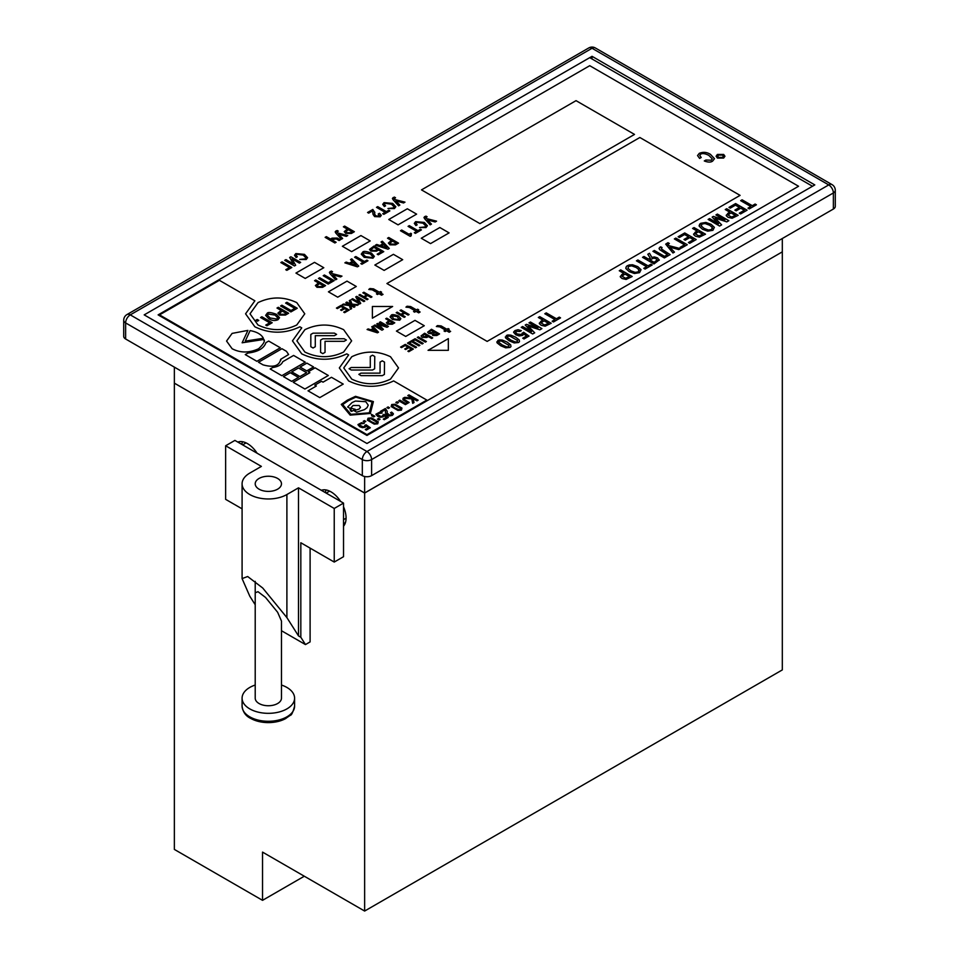<?xml version="1.0" encoding="UTF-8"?>
<svg xmlns="http://www.w3.org/2000/svg" width="959" height="959" viewBox="0 0 959 959"><rect width="100%" height="100%" fill="white"/><g stroke="black" fill="none" stroke-linecap="round" stroke-linejoin="round"><path stroke-width="1.44" d="M144.198 314.876L366.961 443.49L812.489 186.262L589.725 57.648L144.198 314.876L366.961 443.49L814.802 184.919L592.039 56.317L144.198 314.876M366.961 435.446L798.559 186.262L589.725 65.691L158.115 314.876L366.961 435.446L798.559 186.262L589.725 65.691L158.115 314.876L366.961 435.446M364.636 476.503L364.636 492.998L782.316 251.857L782.316 238.515M364.636 492.998L174.358 383.144L174.358 367.129M257.096 453.211A21.326 12.311 -120 0 0 247.458 443.621A21.326 12.311 -120 0 0 237.82 442.075M241.836 444.401A21.326 12.311 60 0 1 242.495 441.727M340.625 501.437A21.326 12.311 -120 0 0 330.987 491.847A21.326 12.311 -120 0 0 321.349 490.301M325.365 492.626A21.326 12.311 60 0 1 326.024 489.953M345.24 523.218A21.326 12.311 60 0 1 343.526 522.787M782.268 251.881L364.636 493.058L174.406 383.18M364.636 493.058L364.636 911.05L782.316 669.909L782.316 251.905M304.303 876.214L262.538 900.333L174.358 849.422L174.358 383.204M343.526 526.191A21.326 12.311 -120 0 0 343.526 506.808M262.538 900.333L262.538 852.107L364.636 911.05M833.371 209.038L833.371 192.963A6.569 3.788 180 0 0 835.289 190.278L835.289 206.365A6.569 3.788 180 0 1 833.371 209.038L371.601 475.64A6.569 3.788 180 0 1 362.322 475.64L125.629 338.995A6.569 3.788 180 0 1 123.711 336.309L123.711 320.234A6.569 3.788 180 0 0 125.629 322.919L125.629 338.995M592.039 56.317L592.039 58.99M277.619 489.174A13.126 7.576 -0 0 0 281.466 483.816A13.126 7.576 -0 0 0 273.363 476.815A13.126 7.576 -0 0 0 259.062 478.457A13.126 7.576 -0 0 0 255.214 483.816A13.126 7.576 -0 0 0 263.317 490.816A13.126 7.576 -0 0 0 277.619 489.174M255.214 581.37L255.214 698.164A13.126 7.576 180 0 0 259.062 703.522A13.126 7.576 180 0 0 273.363 705.165A13.126 7.576 180 0 0 281.466 698.164L281.466 621.036L277.619 612.25L265.535 597.445L258.007 591.703L255.214 592.746M343.526 519.67L346.067 518.196M281.466 630.722L305.465 644.58L300.826 637.255L298.501 635.913L298.501 487.831L334.235 508.462L343.526 503.103L234.919 440.409L225.641 445.767L225.641 499.351L242.088 508.845M300.826 637.255L300.826 542.758L334.235 562.058L334.235 508.462M334.235 562.058L343.526 556.699L343.526 503.103M305.465 644.58L310.105 641.895L310.105 548.116M298.501 635.913L286.897 617.608L262.718 588.011L247.662 576.515L242.088 578.601L242.088 483.816A26.253 15.152 -0 0 1 249.772 473.099L261.375 466.398L225.641 445.767M242.088 483.816A26.253 15.152 -0 0 0 258.295 497.817A26.253 15.152 -0 0 0 286.897 494.532L298.501 487.831M242.088 578.601L249.772 596.174L255.214 604.757M285.974 718.387A24.946 14.397 180 0 1 273.171 722.331A24.946 14.397 180 0 1 263.497 722.331L263.497 722.331A24.946 14.397 180 0 1 250.695 718.387M281.466 685.038A26.253 15.152 180 0 1 286.897 687.447A26.253 15.152 180 0 1 294.593 698.164A26.253 15.152 180 0 1 278.386 712.177A26.253 15.152 180 0 1 249.772 708.881A26.253 15.152 180 0 1 242.088 698.164A26.253 15.152 180 0 1 255.214 685.038M277.619 478.457A13.126 7.576 180 0 1 281.466 483.816A13.126 7.576 180 0 1 273.363 490.816A13.126 7.576 180 0 1 259.062 489.174A13.126 7.576 180 0 1 255.214 483.816A13.126 7.576 180 0 1 263.317 476.815A13.126 7.576 180 0 1 277.619 478.457M391.176 244.089L394.605 244.101L396.163 243.202L392.507 241.093L390.121 242.951L391.176 244.101L394.605 244.101L396.163 243.202M390.121 242.951L391.176 244.101M371.241 249.364L372.116 250.359L375.604 250.431L377.414 249.388L373.89 247.35L371.241 249.364L372.116 250.359L375.604 250.431L377.414 249.388M370.162 253.859L363.749 252.876L362.946 253.955L365.463 256.58L371.876 257.563L372.667 256.485L370.162 253.859M362.946 253.955L365.463 256.58L371.876 257.575L372.667 256.485M317.165 285.434L318.208 286.585L321.649 286.585L323.207 285.686L319.551 283.564L317.165 285.434L318.208 286.573L321.649 286.585L323.207 285.686M398.812 319.707L399.471 318.808L398.812 319.695L393.526 318.891L392.111 315.835L393.526 318.879L398.812 319.695L397.41 316.638L392.111 315.823L391.452 316.734M392.83 322.871L388.707 323.615L388.527 321.876L388.707 323.615L392.83 322.883L389.81 321.133L387.844 322.668M433.672 333.372L433.708 334.799L433.672 333.372L433.708 334.799L437.616 333.996L435.098 332.545L433.672 333.36L433.708 334.799L437.616 333.996M429.872 331.239L429.872 332.893L434.187 332.018L431.358 330.376L429.872 331.239L429.872 332.893L434.187 332.018M429.872 331.251L429.872 332.893L429.872 331.251M423.063 335.171L423.291 336.765L423.063 335.171L423.291 336.765L427.462 336.058L424.501 334.343L423.063 335.171L423.291 336.765L427.462 336.058M381.322 245.972L386.873 247.818L383.684 244.605L381.322 245.972L386.873 247.818M350.766 263.617L356.316 265.463L353.128 262.251L350.766 263.617L356.316 265.451M371.948 330.148L376.515 331.67L373.89 329.021L371.948 330.148L376.515 331.67M260.56 317.525L269.707 322.811L265.775 325.077L266.938 325.76L272.188 322.727L261.879 316.77L260.56 317.525L269.719 322.811M265.643 315.379L268.724 318.772C271.924 320.714 275.029 321.013 278.05 319.695L279.525 317.753L276.444 314.312C270.965 312.274 267.849 311.963 267.117 313.377L265.643 315.379L268.724 318.772C271.924 320.714 275.029 321.025 278.05 319.695L279.525 317.753M304.77 313.809L296.763 302.612C283.852 296.463 270.929 296.463 258.007 302.624L250.011 313.809L258.007 324.993C270.929 331.155 283.852 331.155 296.763 324.993L304.77 313.809L296.763 302.624C283.852 296.451 270.929 296.451 258.007 302.612L250.011 313.809M277.882 313.149L279.56 315.055L285.446 315.067L288.623 313.245L278.302 307.288L276.995 308.043L281.095 310.416L277.882 313.149L279.56 315.043L285.446 315.067L288.623 313.233M285.614 303.068L294.761 308.342L291.045 310.488L281.898 305.202L280.591 305.969L290.901 311.927L297.242 308.271L286.921 302.301L285.614 303.068L294.761 308.342M255.825 320.258L257.432 321.181L258.786 320.402L257.18 319.479L255.825 320.258L257.432 321.193L258.786 320.402M373.399 401.605L355.537 396.319L347.386 400.155L341.248 404.434L350.179 415.127L370.354 413.449L373.399 401.605L355.537 396.319L347.386 400.155L341.248 404.446M377.414 419.131L378.841 419.958L380.04 419.275L378.613 418.436L377.414 419.131L378.841 419.97L380.04 419.263M395.875 402.444L397.302 403.259L398.512 402.564L397.086 401.749L395.875 402.444L397.302 403.271L398.512 402.564M360.093 423.914L359.625 425.065L360.093 423.914L364.192 423.446L361.555 422.679L358.007 424.549L359.757 426.755L362.466 427.678L365.187 427.223L366.17 426.144L368.376 427.702L365.307 429.476L366.338 430.088L370.342 427.774L365.99 424.705L364.432 426.527L362.958 426.815L359.625 425.065L360.093 423.926L364.192 423.434M357.983 424.777L359.757 426.743L362.466 427.678L365.187 427.223L366.17 426.144L368.388 427.702M371.397 414.276L371.732 415.87L373.614 416.949L374.813 416.254L371.397 414.276L371.732 415.87L373.614 416.949L374.813 416.254M387.268 411.315L385.386 408.498L380.447 411.351L381.478 411.95L385.194 409.817L385.722 413.868L387.112 415.199L389.138 415.954L392.327 415.403L393.31 413.605L391.632 412.106L390.493 412.766L391.799 413.904L391.332 414.779L389.522 414.995L387.136 413.065L387.268 411.315L387.136 413.065M393.406 414.048L392.327 415.403M385.722 413.868L389.138 415.942L392.327 415.391M404.254 398.536L404.458 399.615L404.242 398.225L411.795 398.944L412.706 403.319L414.024 402.552L413.053 398.596L416.961 400.862L418.124 400.191L408.966 394.892L407.791 395.564L412.262 398.141L404.722 397.338L403.092 398.213L402.912 399.771L407.275 402.6L405.681 403.523L399.843 400.155L398.752 400.778L405.405 404.626L409.145 402.468L404.458 399.615L404.554 398.405M403.092 398.213L402.912 399.771L403.092 398.213L402.912 399.771L407.287 402.6M301.749 327.87L299.891 326.803C284.895 333.96 269.887 333.96 254.878 326.803L245.576 313.809L254.878 300.802L219.371 280.316L159.518 314.876L366.961 434.643L426.827 400.083L393.646 380.927C378.637 388.083 363.629 388.083 348.62 380.927L339.33 367.932L348.62 354.926L346.762 353.871C331.766 361.028 316.758 361.028 301.749 353.871L292.459 340.865L301.749 327.87L299.891 326.803C284.895 333.96 269.887 333.96 254.878 326.803L245.576 313.809M391.152 406.532L397.961 410.464L401.425 410.14L401.965 408.09L395.216 404.23L391.716 404.53L391.152 406.532L397.961 410.464L401.425 410.14L401.965 408.09M378.062 413.545L377.594 414.696L378.062 413.545L382.161 413.065L379.524 412.298L375.976 414.168L377.726 416.374L380.435 417.309L383.156 416.853L384.139 415.774L386.345 417.333L383.276 419.107L384.307 419.706L388.311 417.405L383.96 414.324L382.401 416.158L380.927 416.434L377.594 414.696L378.062 413.545L382.161 413.065M375.952 414.396L377.726 416.374L380.435 417.297L383.156 416.841L384.139 415.762L386.357 417.333M367.453 420.21L374.262 424.154L377.738 423.818L378.278 421.768L371.529 417.908L368.016 418.208L367.453 420.21L374.262 424.142L377.738 423.818L378.278 421.768M386.897 407.623L388.323 408.45L389.522 407.767L388.095 406.928L386.897 407.623L388.323 408.462L389.522 407.755M363.197 421.313L364.624 422.128L365.835 421.445L364.408 420.605L363.197 421.313L364.624 422.14L365.835 421.433M310.824 334.451L310.824 346.702L313.054 347.985L315.283 346.702L315.283 335.674L334.379 335.686L336.597 334.403L334.379 333.109L313.054 333.169L310.824 334.451L310.824 346.714L313.054 347.997L315.283 346.714M351.641 340.877L343.634 329.68C330.723 323.519 317.801 323.519 304.89 329.68L296.882 340.865L304.89 352.049C317.801 358.21 330.723 358.21 343.634 352.049L351.641 340.865L343.634 329.68C330.723 323.519 317.801 323.519 304.89 329.68L296.882 340.865M344.137 341.32L346.367 340.037L344.137 338.743L322.811 338.803L320.582 340.085L320.582 352.349L322.811 353.631L325.041 352.349L325.041 341.308L344.137 341.32L346.367 340.025M384.511 362.118L382.281 360.836L380.064 362.118L380.064 373.147L360.968 373.147L358.846 374.37L361.063 375.652L382.281 375.664L384.403 374.43L384.511 362.118L384.403 374.43L382.281 375.664M358.846 374.37L361.063 375.652L382.281 375.652M380.064 362.118L380.064 373.147M398.512 367.932L390.505 356.736C377.594 350.586 364.672 350.586 351.761 356.748L343.754 367.932L351.761 379.117C364.672 385.278 377.594 385.278 390.505 379.117L398.512 367.932L390.505 356.748C377.594 350.574 364.672 350.574 351.761 356.736L343.754 367.932M374.753 356.484L372.524 355.202L370.294 356.484L370.294 367.501L351.198 367.501L349.076 368.736L351.306 370.018L372.524 370.018L374.645 368.795L374.753 356.484L374.645 368.795L372.524 370.018L351.306 370.018L349.076 368.736M537.939 328.026L526.443 324.334L525.232 325.029L531.61 331.67L522.655 326.516L521.205 327.355L532.665 333.972L534.69 332.809L528.181 326.036L539.881 329.812L541.907 328.637L530.447 322.02L528.996 322.859L537.939 328.026L526.443 324.334L525.232 325.041M531.61 331.67L522.655 326.528L521.205 327.367M560.547 317.873L559.265 317.129L556.424 318.772L546.258 312.886L544.808 313.737L554.973 319.599L552.156 321.229L553.451 321.972L560.547 317.873L559.265 317.129L556.424 318.76L546.258 312.886L544.808 313.737M652.192 264.972L650.897 264.216L648.068 265.859L637.903 259.985L636.44 260.824L646.606 266.698L643.801 268.316L645.083 269.071L652.192 264.96L650.897 264.216L648.068 265.859L637.903 259.985L636.452 260.824M684.534 244.809L680.159 247.326L681.453 248.069L687.279 244.713L675.819 238.096L674.357 238.935L684.534 244.797L680.159 247.326M689.845 237.568L693.453 239.654L688.418 242.555L689.713 243.298L696.198 239.558L684.738 232.941L678.109 236.765L679.404 237.52L684.57 234.523L688.55 236.825L683.983 239.462L685.277 240.206L689.845 237.568M724.872 220.102L713.376 216.41L712.165 217.106L718.507 223.795L709.6 218.592L708.138 219.431L719.598 226.048L721.636 224.874L715.114 218.113L726.814 221.877L728.852 220.702L717.392 214.085L715.929 214.936L724.872 220.09L713.376 216.41L712.165 217.106M740.732 208.199L744.328 210.273L739.305 213.174L740.6 213.929L747.085 210.177L735.625 203.56L728.984 207.396L730.279 208.139L735.457 205.154L739.437 207.456L734.87 210.093L736.164 210.836L740.732 208.199M756.399 204.794L755.117 204.051L752.288 205.694L742.11 199.82L740.66 200.659L750.825 206.521L748.008 208.151L749.303 208.894L756.411 204.794L755.117 204.051L752.288 205.682L742.11 199.82L740.66 200.659M634.51 134.416L576.035 100.659L421.492 189.882L479.968 223.639L634.51 134.416L576.035 100.659L421.492 189.882M510.703 344.88L510.967 346.607L510.703 344.88L507.155 342.087L502.276 340.049L497.889 340.433L497.182 342.926L500.766 345.779L505.693 347.841L510.032 347.434L510.967 346.595L510.703 344.88L507.155 342.087L502.276 340.049L499.291 339.894L497.889 340.421L497.182 342.938M496.798 341.883L497.182 342.926M519.215 339.966L519.478 341.692L519.215 339.966L515.654 337.184L510.775 335.135L506.388 335.518L505.693 338.012L509.277 340.865L514.204 342.926L518.543 342.519L519.478 341.68L519.215 339.966L515.654 337.172L510.775 335.135L507.802 334.979L506.388 335.506L505.693 338.024M505.309 336.969L505.693 338.012M529.032 336.07L523.602 332.234L521.648 334.511L517.177 333.972L515.642 332.689L516.23 331.251L519.91 331.49L521.348 330.651L518.064 329.704L514.995 330.543L513.592 332.317L515.798 334.787L519.191 335.95L522.595 335.386L523.818 334.032L526.587 335.986L522.751 338.203L524.034 338.959L529.032 336.07L523.602 332.234L522.439 333.564M522.223 333.037L521.648 334.511L519.814 334.871L517.177 333.984L515.498 332.198M545.132 326.192L551.221 323.255L539.761 316.638L538.311 317.477L542.878 320.114L540.912 321.253L539.426 323.722L541.152 325.269L545.132 326.192M539.294 323.171L542.878 320.114M626.083 279.453L632.173 276.516L620.713 269.899L619.262 270.75L623.829 273.387L621.864 274.514L620.377 276.983L622.115 278.53L626.083 279.453M620.245 276.432L623.829 273.387M641.044 269.707L637.795 266.674L632.58 264.78L627.426 265.643L626.275 266.578L625.939 268.628L629.2 271.625L634.367 273.519L639.569 272.644L641.044 269.695L637.795 266.662L632.58 264.768L629.08 264.96L626.275 266.578L625.939 268.64L625.783 267.873M647.804 254.267L649.507 253.284L651.844 257.384L654.47 256.964L657.562 257.911L659.241 260.213L657.562 257.911L654.47 256.964L651.844 257.372L649.507 253.284L647.804 254.267L650.226 258.127L648.524 259.11L643.969 256.473L642.518 257.324L653.978 263.941L659.289 259.901M661.602 247.794L659.96 247.17L659.061 248.393L659.588 249.58L667.38 254.698L664.527 256.353L654.362 250.479L652.923 251.306L664.383 257.923L670.125 254.614L661.506 249.004L661.602 247.794L661.506 249.004L661.602 247.794L661.506 249.004L665.198 251.761M665.702 244.137L672.942 252.984L674.453 252.121L669.73 247.122L678.792 249.616L680.47 248.633L668.555 245.576L667.716 244.425L669.358 243.49L667.967 242.687L665.702 244.137L667.967 242.687L669.346 243.49M680.47 248.645L668.555 245.576L668.111 243.886M699.423 237.113L705.512 234.188L694.052 227.571L692.59 228.41L697.157 231.047L695.191 232.174L693.705 234.643L695.443 236.19L699.423 237.113M693.573 234.092L697.157 231.047M700.753 223.291L699.614 224.238L699.267 226.288L702.527 229.285L707.706 231.179L712.909 230.304L714.383 227.355L711.122 224.322L705.92 222.44L700.753 223.291L699.267 226.3M714.383 227.367L711.122 224.334L705.92 222.44L700.753 223.303M699.123 225.533L699.267 226.288M732.077 218.256L738.166 215.331L726.706 208.714L725.244 209.553L729.811 212.191L727.845 213.33L726.359 215.799L728.097 217.345L732.077 218.256M726.227 215.236L729.811 212.191M723.661 158.055L724.956 156.245L723.661 154.435L717.392 154.435L716.097 156.245L717.392 158.055L723.661 158.055M405.657 349.52L408.882 347.661L411.423 349.124L407.875 351.174L408.786 351.701L413.353 349.052L405.273 344.389L400.598 347.086L401.521 347.614L405.166 345.516L407.971 347.134L404.746 348.992L405.657 349.52M412.706 341.164L414.983 339.846L422.152 343.981L423.183 343.394L415.103 338.719L407.479 343.13L415.559 347.793L416.566 347.206L409.409 343.07L411.687 341.74L418.855 345.887L419.874 345.3L412.706 341.164L419.862 345.3M425.364 342.123L426.395 341.524L418.316 336.861L417.285 337.46L425.364 342.123M371.708 326.839L373.219 328.374L370.809 329.764L368.16 328.901L367.093 329.512L377.426 332.821L378.505 332.198L372.787 326.228L371.708 326.839L372.787 326.228L378.505 332.198M385.686 326.012L377.594 323.447L376.743 323.938L381.226 328.589L374.957 324.969L373.938 325.557L381.97 330.196L383.396 329.369L378.817 324.633L387.016 327.283L388.443 326.456L380.411 321.828L379.38 322.416L385.65 326.036L377.594 323.447L376.755 323.938M381.191 328.613L374.957 324.981L373.938 325.557M400.059 310.476L403.835 312.658L400.97 314.312L397.194 312.131L396.175 312.718L404.207 317.357L405.225 316.77L401.881 314.84L404.746 313.173L408.09 315.115L409.121 314.528L401.09 309.889L400.059 310.476L401.09 309.889L409.109 314.528M341.5 310.488L344.725 308.63L347.254 310.105L343.718 312.143L344.629 312.67L349.196 310.033L341.116 305.37L336.441 308.067L337.352 308.594L341.008 306.484L343.802 308.103L340.589 309.961L341.5 310.488M350.622 304.207L346.882 302.037L345.863 302.624L349.603 304.794L343.442 304.027L342.279 304.698L349.436 305.561L350.479 309.289L351.629 308.63L350.634 305.394L353.943 307.3L354.962 306.7L351.665 304.794L357.275 305.37L358.426 304.698L351.965 304.099L350.467 299.975L349.316 300.635L350.622 304.195L346.882 302.037L345.863 302.636M360.728 303.38L357.683 298.069L363.809 301.594L364.828 301.006L356.76 296.343L355.753 296.918L358.822 302.265L352.66 298.705L351.629 299.304L359.709 303.967L360.728 303.38L357.683 298.069M362.862 292.819L366.65 295.012L363.773 296.679L359.973 294.485L358.942 295.072L367.021 299.735L368.052 299.148L364.684 297.206L367.573 295.54L370.941 297.482L371.96 296.882L363.881 292.219L362.862 292.819L363.881 292.219M323.195 275.712L331.838 280.711L328.326 282.737L319.683 277.738L318.448 278.458L328.194 284.08L334.176 280.627L324.43 275.005L323.195 275.712L324.43 275.005L334.164 280.627M280.831 262.574L289.474 267.561L285.758 269.707L286.849 270.342L291.812 267.489L282.066 261.855L280.831 262.574L282.066 261.855L291.8 267.489M295.672 265.247L292.015 258.846L299.388 263.102L300.635 262.394L290.889 256.772L289.678 257.468L293.382 263.905L285.95 259.625L284.703 260.333L294.449 265.955L295.672 265.247M350.491 259.601L352.313 261.459L349.388 263.15L346.175 262.095L344.88 262.838L357.419 266.842L358.726 266.099L351.785 258.846L350.491 259.601L351.785 258.846L358.726 266.099M367.944 260.764L366.853 260.129L364.456 261.519L355.813 256.521L354.578 257.24L363.221 262.227L360.824 263.605L361.927 264.24L367.956 260.764L366.853 260.129L364.456 261.519L355.813 256.532L354.578 257.24M381.047 241.956L382.869 243.814L379.944 245.504L376.731 244.449L375.437 245.192L387.975 249.208L389.282 248.453L382.341 241.212L381.047 241.956L382.341 241.212L389.282 248.453M389.857 210.872L388.767 210.237L386.369 211.615L377.726 206.629L376.491 207.348L385.134 212.335L382.737 213.713L383.84 214.348L389.869 210.872L388.767 210.237L386.369 211.627L377.726 206.641L376.491 207.348M421.433 229.884L420.342 229.249L417.944 230.639L409.301 225.641L408.066 226.36L416.709 231.347L414.312 232.737L415.415 233.373L421.433 229.884L420.342 229.249L417.944 230.639L409.301 225.653L408.066 226.36M438.191 350.335L448.332 350.335L448.332 338.635L428.062 350.335L438.191 350.335M392.627 306.484L372.38 306.484L372.38 318.184L392.639 306.484L372.38 306.484L372.38 318.184M416.614 214.133L407.335 208.774L388.767 219.491L398.057 224.85L416.614 214.133L407.335 208.774L388.779 219.491M370.21 240.925L360.932 235.566L342.363 246.283L351.641 251.642L370.21 240.925M323.794 267.717L314.516 262.358L295.947 273.075L305.238 278.434L323.794 267.717L314.516 262.358L295.959 273.075M449.1 232.881L439.821 227.523L421.253 238.24L430.543 243.598L449.1 232.881M402.696 259.685L393.418 254.327L374.849 265.044L384.127 270.402L402.696 259.685M356.28 286.477L347.002 281.119L328.434 291.836L337.724 297.194L356.28 286.477L347.002 281.119L328.446 291.836M424.274 325.724L414.995 320.366L396.427 331.083L405.705 336.441L424.274 325.724L414.995 320.366L396.439 331.083M740.084 195.372L639.845 137.497L386.921 283.528L487.16 341.404L740.084 195.372L639.845 137.497L386.921 283.528M432.689 337.904L424.609 333.229L421.025 335.962L422.212 337.352L426.815 337.484L428.373 336.585L431.67 338.491L432.689 337.892L424.609 333.229L421.025 335.962M439.558 333.936L431.478 329.273L427.654 332.162L428.745 333.444L432.197 333.756L432.773 335.482L436.884 335.482L439.558 333.936L431.478 329.261L427.654 332.174M449.184 329.201L448.117 328.577L446.918 329.273L441.128 325.928L437.496 325.592L436.357 326.504L439.881 326.875L445.467 330.112L444.029 330.939L445.108 331.55L446.546 330.723L449.172 332.246L450.622 331.406L447.997 329.884L449.196 329.201L448.117 328.577L446.918 329.273L441.128 325.916L437.496 325.592L436.357 326.516M388.91 320.618L386.393 322.751L387.7 324.226L392.291 324.238L394.76 322.811L386.729 318.172L385.71 318.772L388.91 320.618L386.393 322.751M399.723 320.222L400.862 318.712L398.476 316.026C394.197 314.444 391.775 314.204 391.212 315.307L390.061 316.866L392.459 319.503L399.723 320.222M418.687 309.817L417.621 309.206L416.434 309.889L410.668 306.568L407.072 306.233L405.933 307.144L409.433 307.515L414.995 310.728L413.557 311.543L414.624 312.166L416.062 311.339L418.675 312.85L420.114 312.011L417.501 310.5L418.687 309.817L417.621 309.206L416.434 309.889L410.668 306.556L407.072 306.233L405.933 307.156M381.586 292.159L380.519 291.536L379.332 292.231L373.531 288.887L369.91 288.539L368.771 289.462L372.284 289.834L377.87 293.058L376.443 293.898L377.51 294.509L378.949 293.682L381.574 295.204L383.037 294.365L380.399 292.843L381.598 292.159L380.519 291.536L379.332 292.219L373.531 288.875L369.91 288.551L368.771 289.474M701.221 157.48L699.746 155.49L700.645 154.195C702.384 153.092 705.117 153.488 708.845 155.37L712.261 158.846L711.254 160.213L705.896 160.033L704.29 160.956C708.126 162.431 710.919 162.467 712.681 161.04L714.491 158.691L710.451 154.363C706.843 152.085 703.115 151.75 699.279 153.344L697.541 155.574L699.626 158.415L701.221 157.48M318.448 282.941L315.403 285.53L316.985 287.316L322.56 287.34L325.545 285.602L315.811 279.98L314.564 280.699L318.448 282.941L315.403 285.53M341.979 276.12L331.85 273.519L331.466 272.08L332.533 271.745L330.208 271.505L329.393 272.464L330.1 273.747L335.578 279.812L336.861 279.081L332.881 274.849L340.541 276.947L341.979 276.12L331.85 273.519L331.143 272.5M297.338 256.772L296.199 255.226L296.894 254.231L303.236 255.142L305.873 257.827L305.094 258.882L299.711 259.457L306.197 259.517L307.587 257.707L304.471 254.363L295.84 253.572L294.497 255.286L296.103 257.48L297.338 256.772L296.199 255.226M340.325 239.834L337.268 238.072L332.006 238.156L330.615 239.091L326.372 236.645L325.137 237.352L334.871 242.975L336.118 242.267L331.682 239.714L336.237 238.899L339.09 240.541L340.325 239.834L337.268 238.06L332.006 238.168L330.615 239.091L326.372 236.645L325.137 237.352M347.757 235.542L337.628 232.941L337.256 231.503L338.311 231.155L335.986 230.927L335.182 231.886L335.878 233.157L341.356 239.235L342.639 238.491L338.659 234.272L346.319 236.37L347.757 235.542L337.628 232.941L336.921 231.922M347.266 229.057L344.233 231.646L345.803 233.433L351.378 233.457L354.362 231.718L344.629 226.096L343.382 226.815L347.266 229.057L344.233 231.646M372.979 258.199L374.358 256.365L371.457 253.116C366.278 251.198 363.341 250.898 362.646 252.241L361.255 254.123L364.168 257.324L372.979 258.199M383.768 251.642L374.034 246.019L369.479 249.436L370.869 251.09L376.503 251.186L378.517 250.023L381.43 251.714L377.175 254.171L378.278 254.806L383.768 251.63L374.034 246.007L369.479 249.448M391.404 240.469L388.371 243.047L389.953 244.833L395.516 244.857L398.512 243.13L388.767 237.496L387.532 238.216L391.404 240.457L388.371 243.047M367.573 212.502L372.811 209.47L374.801 212.466L372.811 209.47L367.573 212.49L368.676 213.126L372.583 210.872L373.039 214.408L374.621 216.602L380.16 216.806L381.31 215.367L379.716 213.485L378.218 214.013L379.105 216.147L375.868 215.871L374.645 214.133L374.813 212.203M373.195 212.982L373.039 214.408M379.105 216.159L379.632 215.439L379.105 216.147L375.868 215.871L374.645 214.133M385.578 205.825L384.427 204.279L385.134 203.284L391.464 204.195L394.101 206.88L393.322 207.935L387.939 208.511L394.425 208.571L395.827 206.76L392.699 203.416L384.068 202.625L382.725 204.351L384.343 206.545L385.578 205.825L384.427 204.279M404.986 202.145L394.856 199.544L394.485 198.105L395.54 197.758L393.214 197.53L392.411 198.489L393.106 199.76L398.584 205.837L399.867 205.094L395.887 200.875L403.559 202.972L404.986 202.145L394.856 199.532L394.149 198.525M411.171 235.818L411.423 233.66L410.74 233.265L409.037 234.248L401.713 230.028L400.478 230.735L410.224 236.358L411.171 235.818L411.075 233.864L410.452 234.751M417.153 224.838L416.002 223.303L416.697 222.308L423.039 223.207L425.676 225.892L424.897 226.959L419.515 227.523L426 227.595L427.402 225.773L424.274 222.428L415.643 221.649L414.3 223.363L415.906 225.557L417.153 224.838L416.002 223.303M436.561 221.157L426.431 218.556L426.048 217.118L427.115 216.782L424.789 216.542L423.974 217.501L424.681 218.784L430.159 224.85L431.442 224.118L427.462 219.887L435.122 221.985L436.561 221.157L426.431 218.556L425.724 217.537M348.62 354.926L346.762 353.859C331.766 361.016 316.758 361.016 301.749 353.859L292.459 340.865M426.827 400.083L393.646 380.927C378.637 388.083 363.629 388.083 348.62 380.927L339.33 367.932M254.878 300.802L219.371 280.316L159.506 314.876M427.462 219.887L431.43 224.118M427.103 216.782L425.928 216.099L423.974 217.501M427.402 225.785L424.274 222.44L415.643 221.649L414.3 223.363M425.676 225.904L424.897 226.959L419.515 227.535M411.411 233.672L409.037 234.26L401.713 230.028L400.478 230.747M395.887 200.875L399.867 205.094M395.528 197.758L394.353 197.075L392.411 198.489M395.827 206.76L392.699 203.428L384.068 202.637L382.725 204.351M394.101 206.892L393.322 207.947L387.951 208.511M381.31 215.367L379.428 213.318L378.218 214.013M398.5 243.13L388.767 237.508L387.532 238.216M381.43 251.714L377.175 254.171M374.358 256.365L371.457 253.128C366.278 251.198 363.341 250.91 362.646 252.241L361.255 254.135M354.362 231.73L344.629 226.096L343.394 226.815M345.983 231.551L347.038 232.689L350.467 232.713L352.025 231.814L348.369 229.68L345.983 231.551L347.038 232.701L350.467 232.701L352.025 231.802M338.659 234.272L342.639 238.503M338.299 231.167L337.124 230.484L335.182 231.886M331.682 239.714L336.106 242.267M307.587 257.707L304.471 254.363L295.84 253.572L294.497 255.298M305.873 257.827L305.094 258.882L299.711 259.457M332.881 274.861L336.849 279.081M332.521 271.745L331.346 271.061L329.393 272.464M325.545 285.614L315.811 279.98L314.576 280.699M701.221 157.492L699.746 155.49M714.491 158.691L710.451 154.375C706.843 152.085 703.115 151.75 699.279 153.344L697.541 155.574M712.261 158.858L711.254 160.225L705.896 160.033L704.29 160.956M380.399 292.855L383.025 294.365M377.87 293.058L376.443 293.898M420.114 312.011L417.501 310.5M414.995 310.728L413.569 311.555M400.862 318.712L398.476 316.038C394.197 314.456 391.775 314.204 391.212 315.319L390.061 316.866M394.748 322.811L386.729 318.184L385.71 318.772M447.997 329.896L450.622 331.406M445.467 330.112L444.041 330.939M402.684 259.685L393.418 254.327L374.849 265.044M449.1 232.893L439.821 227.523L421.265 238.252M370.198 240.925L360.932 235.566L342.363 246.283M448.332 350.335L448.332 338.635L428.074 350.335M416.709 231.359L414.312 232.737M385.134 212.335L382.737 213.725M382.869 243.826L379.944 245.504L376.731 244.461L375.437 245.204M363.221 262.239L360.836 263.617M352.313 261.459L349.388 263.15L346.175 262.095L344.892 262.838M292.015 258.858L295.672 265.259M293.382 263.917L285.95 259.625L284.715 260.333M300.623 262.394L290.889 256.772L289.678 257.468M289.474 267.573L285.758 269.719M331.838 280.711L328.326 282.737L319.683 277.75L318.448 278.458M366.65 295.012L363.773 296.679L359.973 294.485L358.954 295.072M371.96 296.894L363.881 292.231M364.684 297.206L368.052 299.148M358.822 302.265L352.66 298.705L351.629 299.304M364.828 301.006L356.76 296.343L355.753 296.93M358.426 304.71L351.965 304.111L350.467 299.975L349.316 300.647M351.665 304.806L354.962 306.7M350.634 305.394L351.629 308.63M349.603 304.794L343.442 304.039L342.291 304.698M343.802 308.103L340.589 309.973M349.196 310.033L341.116 305.37L336.453 308.067M347.254 310.105L343.718 312.143M403.835 312.658L400.97 314.312L397.194 312.143L396.175 312.718M401.881 314.84L405.225 316.77M388.431 326.468L380.411 321.828L379.392 322.416M378.817 324.645L383.384 329.381M373.219 328.374L370.809 329.764L368.16 328.901L367.093 329.512M426.395 341.536L418.316 336.861L417.297 337.46M409.409 343.07L416.566 347.206M423.171 343.394L415.103 338.719L407.479 343.13M407.971 347.134L404.758 348.992M413.353 349.064L405.273 344.389L400.61 347.098M411.423 349.136L407.875 351.174M724.956 156.245L723.661 154.435L717.392 154.435L716.097 156.245M717.74 156.245L718.555 157.384L722.499 157.384L723.314 156.245L722.499 155.106L718.555 155.106L717.74 156.245L718.555 157.384L722.499 157.384L723.314 156.245M370.294 363.713L370.294 367.501M315.283 335.674L334.379 335.686M334.379 335.674L336.597 334.391M320.582 352.337L322.811 353.631L325.041 352.349M325.041 341.308L344.137 341.308M404.242 398.225L411.795 398.944L412.706 403.319L414.024 402.552M413.053 398.596L416.961 400.862L418.124 400.179M407.791 395.564L412.274 398.141M398.752 400.778L405.405 404.626L409.145 402.468M400.622 408.522L400.442 409.577L400.622 408.522L394.533 405.01L392.699 405.094L392.495 406.089L395.168 408.138L398.716 409.673L400.442 409.577L400.622 408.522L394.533 405.01L392.699 405.106L392.495 406.089L392.699 405.094M380.447 411.351L381.478 411.95L385.194 409.805L385.794 410.764M390.493 412.766L391.799 413.904L391.332 414.779L391.799 413.904M383.276 419.107L384.307 419.706L388.311 417.393M382.857 414.959L382.401 416.146L382.857 414.959M376.923 422.2L376.755 423.255L376.923 422.2L370.833 418.687L368.999 418.771L368.807 419.766L371.481 421.816L375.029 423.351L376.755 423.255L376.923 422.2L370.833 418.687L368.999 418.783L368.807 419.766L368.999 418.771M365.307 429.476L366.338 430.088M366.338 430.076L370.342 427.774M364.888 425.34L364.432 426.527L364.888 425.34M369.323 412.826L372.068 401.953L355.789 397.134L348.321 400.682L342.711 404.566L350.85 414.348L369.323 412.826L372.068 401.953M342.711 404.566L350.85 414.336L369.323 412.814M354.027 410.692L356.604 412.178L364.432 409.637L367.009 407.707L368.244 405.154L365.775 401.701L355.453 401.042L352.121 402.528L347.626 407L350.299 408.534L353.068 405.501L359.181 405.501L360.476 407.275L359.181 409.037L354.027 410.692L356.604 412.178L364.432 409.649L367.009 407.719L368.244 405.166M355.262 409.313L351.737 408.378L350.011 409.361L351.641 411.399L355.262 409.313L351.641 411.411L350.395 410.692M347.626 407L350.299 408.546L353.068 405.513L359.181 405.513L360.476 407.275M350.011 409.361L351.342 410.14M276.995 308.043L281.107 310.416M284.487 314.276L286.142 313.317L282.27 311.088L279.74 313.054L280.855 314.264L284.487 314.276M277.726 317.885L275.077 315.103L268.28 314.061L267.441 315.199L270.102 317.98L276.887 319.023L277.726 317.873L275.077 315.103L268.28 314.049L267.441 315.211M280.591 305.969L290.901 311.927L297.242 308.259M265.775 325.077L266.938 325.76L272.188 322.727M286.142 313.329L282.27 311.088L279.74 313.054M738.154 215.331L726.706 208.714L725.244 209.553M705.5 234.188L694.052 227.571L692.602 228.41M669.73 247.134L674.441 252.121M670.125 254.614L665.198 251.773M667.38 254.698L664.527 256.353L654.362 250.479L652.923 251.318M662.106 247.614L660.727 246.823L659.061 248.393M650.226 258.127L648.524 259.11L643.969 256.473L642.518 257.324M632.173 276.528L620.713 269.899L619.262 270.75M551.221 323.267L539.761 316.638L538.311 317.489M526.587 335.986L522.751 338.215M521.348 330.663L518.064 329.704L514.995 330.543L513.628 332.03M750.825 206.533L748.02 208.151M744.328 210.285L739.305 213.186M739.437 207.456L734.87 210.093M747.073 210.189L735.625 203.56L728.996 207.396M728.84 220.714L717.392 214.085L715.941 214.936M715.114 218.113L721.624 224.874M718.555 223.747L709.6 218.592L708.138 219.431M693.453 239.654L688.43 242.555M688.55 236.837L683.995 239.462M696.198 239.558L684.738 232.941L678.109 236.777M687.279 244.713L675.819 238.096L674.369 238.935M646.606 266.698L643.801 268.328M554.973 319.611L552.156 321.229M541.907 328.637L530.447 322.02L528.996 322.859M528.181 326.036L534.69 332.809M263.377 338.263L263.377 338.263C261.339 334.403 256.904 331.85 250.095 330.591L245.264 341.128L263.377 338.263L245.264 341.128M226.564 341.044L232.114 348.728C240.373 353.044 249.22 353.044 258.654 348.728L258.654 348.728C263.617 343.969 265.331 340.877 263.833 339.462L242.136 342.795L247.913 330.399L232.102 333.396L226.564 341.044L232.114 348.716C240.373 353.056 249.22 353.056 258.654 348.728C263.617 343.969 265.331 340.889 263.833 339.474L264.025 340.553M242.136 342.795L247.913 330.399M265.907 342.651C264.049 348.381 258.055 351.845 247.925 353.044L245.252 354.59L256.904 361.315L280.328 347.781L268.688 341.056L265.907 342.651M245.252 354.578L256.904 361.303L280.328 347.781M280.795 360.248L280.687 359.313L288.611 354.518L286.453 351.318L281.946 348.704L258.51 362.238L263.03 364.852C273.411 367.788 279.297 365.942 280.687 359.313L288.611 354.518M258.51 362.238L263.03 364.84C273.411 367.788 279.297 365.954 280.687 359.325M282.749 361.711C281.538 364.744 278.194 366.674 272.716 367.501L270.174 368.975L281.826 375.7L305.262 362.178L293.61 355.441L282.749 361.711M270.174 368.975L281.826 375.7L305.262 362.166M729.272 213.989L728.301 215.224L731.561 217.07L735.409 215.427L731.106 212.934L729.272 213.989M728.301 215.224L731.561 217.082L735.409 215.415M705.033 223.531L702.048 224.034L701.233 225.94L704.062 228.398L708.401 230.016L711.614 229.561L712.201 227.331L709.6 225.197L705.033 223.531M701.233 225.94L704.062 228.398L708.401 230.028L711.614 229.561L712.201 227.331L712.549 228.29M696.618 232.845L695.647 234.08L698.907 235.926L702.755 234.272L698.452 231.79L696.618 232.845M695.647 234.08L698.907 235.926L702.755 234.272M649.818 259.853L654.134 262.346L657.131 259.913L656.064 258.75L653.75 258.103L649.818 259.853L654.134 262.346L657.131 259.925M631.705 265.859L628.72 266.374L627.905 268.28L630.734 270.738L635.074 272.356L638.286 271.888L638.874 269.659L636.273 267.537L631.705 265.859M627.905 268.28L630.734 270.738L635.074 272.368L638.286 271.9L638.874 269.671L639.221 270.63M623.29 275.185L622.319 276.42L625.58 278.266L629.428 276.612L625.124 274.118L623.29 275.185M622.319 276.42L625.58 278.266L629.428 276.612M542.338 321.924L541.356 323.159L544.628 325.005L548.476 323.351L544.173 320.857L542.338 321.924M541.356 323.159L544.628 325.005L548.476 323.351M509.912 336.106L507.623 336.213L507.371 337.448L510.715 340.025L515.151 341.943L517.309 341.812L517.524 340.493L509.912 336.106M507.623 336.213L507.371 337.448L510.715 340.025L515.151 341.943L517.309 341.812L517.524 340.505M507.623 336.225L507.371 337.46L507.623 336.225M501.401 341.008L499.112 341.128L498.86 342.363L502.204 344.94L506.64 346.858L508.809 346.726L509.013 345.408L501.401 341.008M499.112 341.128L498.86 342.375L499.112 341.128L498.86 342.363L502.204 344.94L506.64 346.858L508.809 346.726L509.013 345.42M300.071 367.045L306.736 370.905L313.557 366.961L306.892 363.113L300.071 367.045L306.736 370.893L313.557 366.961M291.776 371.84L299.963 376.563L306.64 372.703L298.465 367.98L291.776 371.84L299.963 376.563L306.64 372.703M283.456 376.635L291.644 381.37L298.465 377.438L290.277 372.703L283.456 376.635L291.644 381.358L298.465 377.426M308.259 371.768L309.865 372.703L293.25 382.293L304.902 389.018L328.338 375.496L315.079 367.836L308.259 371.768L309.865 372.703M293.25 382.293L304.902 389.018L328.338 375.484M314.828 385.146L316.35 386.021L308.031 390.828L319.791 397.613L343.226 384.091L331.466 377.295L323.027 382.161L321.517 381.286L314.828 385.146L316.35 386.021M308.031 390.828L319.791 397.613L343.226 384.079M835.289 190.278A6.569 6.569 0 0 0 832.004 184.596L595.323 47.95A6.569 3.788 120 0 0 592.039 48.274L130.268 314.876L366.961 451.521L828.732 184.919L592.039 48.274A6.569 3.788 -120 0 0 588.766 47.95L126.996 314.552A6.569 6.569 0 0 0 123.711 320.234M362.322 475.64L362.322 459.565L125.629 322.919A6.569 3.788 120 0 1 130.268 314.876A6.569 3.788 -120 0 0 126.996 314.552M832.004 184.596A6.569 3.788 120 0 0 828.732 184.919A6.569 3.788 -120 0 1 833.371 192.963L371.601 459.565L371.601 475.64M371.601 459.565A6.569 3.788 180 0 1 362.322 459.565A6.569 3.788 120 0 1 366.961 451.521A6.569 3.788 -120 0 1 371.601 459.565M286.897 617.608L286.897 494.532M294.593 698.164L294.593 706.124A26.253 15.152 180 0 1 278.386 720.125A26.253 15.152 180 0 1 249.772 716.841A26.253 15.152 180 0 1 242.088 706.124L242.088 698.164M595.323 47.95A6.569 6.569 0 0 0 588.766 47.95M246.067 442.89L242.651 444.868M329.596 491.128L326.18 493.094M294.593 706.124C292.963 712.273 291.512 715.342 290.253 715.33L284.955 718.974L273.171 722.331A42.664 42.664 0 0 1 263.497 722.331L250.431 718.279C245.576 715.858 242.795 711.794 242.088 706.124"/></g></svg>

